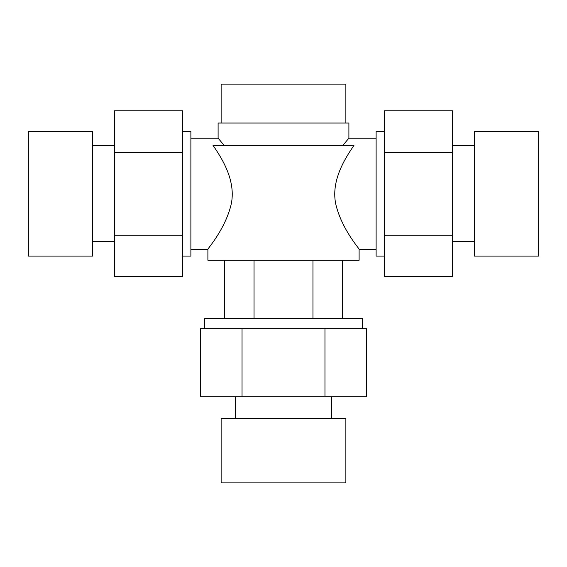 <?xml version="1.0" encoding="UTF-8"?>
<svg xmlns="http://www.w3.org/2000/svg" width="567" height="567" viewBox="0 0 567 567"><rect width="100%" height="100%" fill="white"/><g stroke="black" fill="none" stroke-linecap="round" stroke-linejoin="round"><path stroke-width="0.85" d="M221.13 418.637L221.13 482.893L345.87 482.893L345.87 418.637L221.13 418.637M474.388 131.353L474.388 256.093L538.65 256.093L538.65 131.353L474.388 131.353M28.35 131.353L28.35 256.093L92.612 256.093L92.612 131.353L28.35 131.353M92.612 241.733L114.534 241.733M114.534 145.719L92.612 145.719M182.574 256.093L190.888 256.093L190.888 131.353L182.574 131.353M376.112 138.157L348.896 138.157L348.896 123.039L218.104 123.039L218.104 138.157L190.888 138.157M190.888 249.289L207.898 249.289C207.316 248.977 224.546 230.315 230.925 205.389C237.034 180.512 220.52 156.421 213.036 145.379L353.964 145.379C346.48 156.421 329.966 180.512 336.075 205.389C342.454 230.315 359.684 248.977 359.102 249.289L376.112 249.289M342.879 145.379L348.896 138.157M224.121 145.379L218.104 138.157M384.426 131.353L376.112 131.353L376.112 256.093L384.426 256.093M474.388 145.719L452.466 145.719M452.466 241.733L474.388 241.733M182.574 152.261L182.574 110.792L114.534 110.792L114.534 152.261L182.574 152.261L182.574 276.653L114.534 276.653L114.534 235.192L182.574 235.192M114.534 235.192L114.534 152.261M452.466 152.261L452.466 110.792L384.426 110.792L384.426 152.261L452.466 152.261L452.466 276.653L384.426 276.653L384.426 235.192L452.466 235.192M384.426 235.192L384.426 152.261M342.425 318.463L342.425 260.253M224.575 260.253L224.575 318.463M254.037 260.253L254.037 318.463M312.963 260.253L312.963 318.463M242.038 396.709L200.569 396.709L200.569 328.669L242.038 328.669L242.038 396.709L324.962 396.709L324.962 328.669L366.431 328.669L366.431 396.709L324.962 396.709M242.038 328.669L324.962 328.669M362.504 328.669L362.504 318.463L204.496 318.463L204.496 328.669M235.496 396.709L235.496 418.637M331.504 418.637L331.504 396.709M345.87 123.039L345.87 84.107L221.13 84.107L221.13 123.039M207.898 249.289L207.898 260.253L359.102 260.253L359.102 249.289"/></g></svg>
